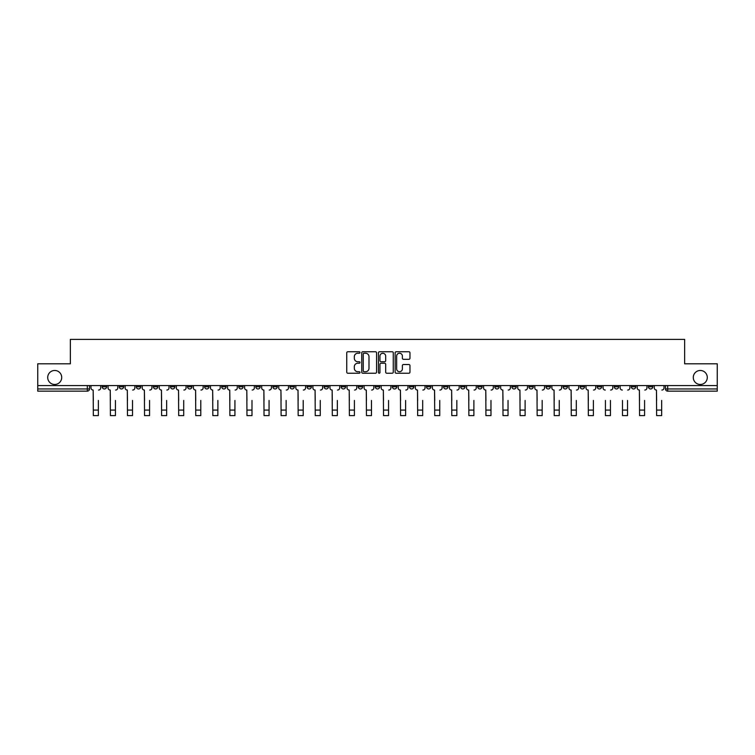 <?xml version="1.0" encoding="UTF-8"?>
<svg xmlns="http://www.w3.org/2000/svg" width="755" height="755" viewBox="0 0 755 755"><rect width="100%" height="100%" fill="white"/><g stroke="black" fill="none" stroke-linecap="round" stroke-linejoin="round"><path stroke-width="1.13" d="M359.993 352.491A0.755 0.755 0 0 0 359.238 351.745L347.829 351.745A1.076 1.076 0 0 0 346.753 352.811L346.753 372.149A1.076 1.076 0 0 0 347.829 373.225L359.238 373.225A0.755 0.755 0 0 0 359.993 372.47A0.755 0.755 0 0 0 359.238 371.715L357.766 371.715A3.435 3.435 0 0 1 354.331 368.28L354.331 366.675A3.435 3.435 0 0 1 357.766 363.231L359.238 363.231A0.755 0.755 0 0 0 359.993 362.485A0.755 0.755 0 0 0 359.238 361.73L357.766 361.73A3.435 3.435 0 0 1 354.331 358.295L354.331 356.681A3.435 3.435 0 0 1 357.766 353.246L359.238 353.246A0.755 0.755 0 0 0 359.993 352.491M693.288 377.472A7.003 7.003 0 0 0 700.291 384.474A7.003 7.003 0 0 0 707.293 377.472A7.003 7.003 0 0 0 700.291 370.469A7.003 7.003 0 0 0 693.288 377.472M47.707 377.472A7.003 7.003 0 0 0 54.709 384.474A7.003 7.003 0 0 0 61.712 377.472A7.003 7.003 0 0 0 54.709 370.469A7.003 7.003 0 0 0 47.707 377.472M563.079 385.569L563.079 386.777L567.458 386.777A2.189 2.189 0 0 1 565.269 388.957A2.189 2.189 0 0 1 563.079 386.777L563.079 385.569M546.007 385.569L546.007 386.777L550.386 386.777A2.189 2.189 0 0 1 548.196 388.957A2.189 2.189 0 0 1 546.007 386.777L546.007 385.569M443.591 385.569L443.591 386.777L447.97 386.777A2.189 2.189 0 0 1 445.78 388.957A2.189 2.189 0 0 1 443.591 386.777L443.591 385.569M426.518 385.569L426.518 386.777L430.897 386.777A2.189 2.189 0 0 1 428.708 388.957A2.189 2.189 0 0 1 426.518 386.777L426.518 385.569M409.455 385.569L409.455 386.777L413.825 386.777A2.189 2.189 0 0 1 411.635 388.957A2.189 2.189 0 0 1 409.455 386.777L409.455 385.569M375.31 385.569L375.31 386.777L379.69 386.777A2.189 2.189 0 0 1 377.5 388.957A2.189 2.189 0 0 1 375.31 386.777L375.31 385.569M341.175 386.777L341.175 385.569L341.175 386.777A2.189 2.189 0 0 0 343.365 388.957A2.189 2.189 0 0 1 341.175 386.777L345.545 386.777A2.189 2.189 0 0 1 343.365 388.957A2.189 2.189 0 0 0 345.545 386.777L345.545 385.569L345.545 386.777M324.103 386.777L324.103 385.569L324.103 386.777A2.189 2.189 0 0 0 326.292 388.957A2.189 2.189 0 0 1 324.103 386.777L328.482 386.777A2.189 2.189 0 0 1 326.292 388.957M307.03 386.777L307.03 385.569L307.03 386.777A2.189 2.189 0 0 0 309.22 388.957A2.189 2.189 0 0 1 307.03 386.777L311.409 386.777A2.189 2.189 0 0 1 309.22 388.957A2.189 2.189 0 0 0 311.409 386.777L311.409 385.569L311.409 386.777M289.967 385.569L289.967 386.777L294.337 386.777A2.189 2.189 0 0 1 292.157 388.957A2.189 2.189 0 0 1 289.967 386.777L289.967 385.569M272.895 385.569L272.895 386.777L277.274 386.777A2.189 2.189 0 0 1 275.084 388.957A2.189 2.189 0 0 1 272.895 386.777L272.895 385.569M255.822 385.569L255.822 386.777L260.201 386.777A2.189 2.189 0 0 1 258.012 388.957A2.189 2.189 0 0 1 255.822 386.777L255.822 385.569M238.759 386.777L238.759 385.569L238.759 386.777A2.189 2.189 0 0 0 240.939 388.957A2.189 2.189 0 0 1 238.759 386.777L243.129 386.777A2.189 2.189 0 0 1 240.939 388.957M204.614 386.777L204.614 385.569L204.614 386.777A2.189 2.189 0 0 0 206.804 388.957A2.189 2.189 0 0 1 204.614 386.777L208.993 386.777A2.189 2.189 0 0 1 206.804 388.957A2.189 2.189 0 0 0 208.993 386.777L208.993 385.569L208.993 386.777M187.542 386.777L187.542 385.569L187.542 386.777A2.189 2.189 0 0 0 189.731 388.957A2.189 2.189 0 0 1 187.542 386.777L191.921 386.777A2.189 2.189 0 0 1 189.731 388.957A2.189 2.189 0 0 0 191.921 386.777L191.921 385.569L191.921 386.777M170.479 386.777L170.479 385.569L170.479 386.777A2.189 2.189 0 0 0 172.668 388.957A2.189 2.189 0 0 1 170.479 386.777L174.858 386.777A2.189 2.189 0 0 1 172.668 388.957A2.189 2.189 0 0 0 174.858 386.777L174.858 385.569L174.858 386.777M153.407 386.777L153.407 385.569L153.407 386.777A2.189 2.189 0 0 0 155.596 388.957A2.189 2.189 0 0 1 153.407 386.777L157.786 386.777A2.189 2.189 0 0 1 155.596 388.957M136.334 386.777L136.334 385.569L136.334 386.777A2.189 2.189 0 0 0 138.524 388.957A2.189 2.189 0 0 1 136.334 386.777L140.713 386.777A2.189 2.189 0 0 1 138.524 388.957A2.189 2.189 0 0 0 140.713 386.777L140.713 385.569L140.713 386.777M119.271 386.777L119.271 385.569L119.271 386.777A2.189 2.189 0 0 0 121.461 388.957A2.189 2.189 0 0 1 119.271 386.777L123.641 386.777A2.189 2.189 0 0 1 121.461 388.957A2.189 2.189 0 0 0 123.641 386.777L123.641 385.569L123.641 386.777M408.889 359.314A1.076 1.076 0 0 0 409.965 358.238L409.965 352.811A1.076 1.076 0 0 0 408.889 351.745L396.215 351.745A1.076 1.076 0 0 0 395.139 352.811L395.139 372.149A1.076 1.076 0 0 0 396.215 373.225L408.889 373.225A1.076 1.076 0 0 0 409.965 372.149L409.965 365.599A1.076 1.076 0 0 0 408.889 364.523L403.463 364.523A1.076 1.076 0 0 0 402.387 365.599L402.387 368.846A2.869 2.869 0 0 1 399.518 371.715A2.869 2.869 0 0 1 396.649 368.846L396.649 356.115A2.869 2.869 0 0 1 399.518 353.246A2.869 2.869 0 0 1 402.387 356.115L402.387 358.238A1.076 1.076 0 0 0 403.463 359.314L408.889 359.314M37.75 385.569L37.75 363.797L70.357 363.797L70.357 339.391L684.643 339.391L684.643 363.797L717.25 363.797L717.25 385.569L37.75 385.569L37.75 388.957L89.505 388.957L89.505 385.569L89.505 388.957A2.189 2.189 0 0 1 87.316 391.147L37.75 391.147L37.75 388.957M376.556 352.811A1.076 1.076 0 0 0 375.49 351.745L362.815 351.745A1.076 1.076 0 0 0 361.739 352.811L361.739 372.149A1.076 1.076 0 0 0 362.815 373.225L375.49 373.225A1.076 1.076 0 0 0 376.556 372.149L376.556 352.811M379.51 351.745L392.185 351.745A1.076 1.076 0 0 1 393.261 352.811L393.261 372.149A1.076 1.076 0 0 1 392.185 373.225L386.768 373.225A1.076 1.076 0 0 1 385.692 372.149L385.692 364.306A1.076 1.076 0 0 0 384.616 363.231L381.02 363.231A1.076 1.076 0 0 0 379.944 364.306L379.944 372.47A0.755 0.755 0 0 1 379.189 373.225A0.755 0.755 0 0 1 378.444 372.47L378.444 352.811A1.076 1.076 0 0 1 379.51 351.745M665.495 385.569L665.495 388.957L717.25 388.957L717.25 391.147L667.684 391.147A2.189 2.189 0 0 1 665.495 388.957A2.189 2.189 0 0 0 667.684 391.147L667.684 385.569M717.25 385.569L717.25 388.957M652.801 385.569L652.801 386.777A2.189 2.189 0 0 1 650.612 388.957A2.189 2.189 0 0 1 648.422 386.777L652.801 386.777M648.422 385.569L648.422 386.777M635.729 385.569L635.729 386.777A2.189 2.189 0 0 1 633.539 388.957A2.189 2.189 0 0 1 631.359 386.777L635.729 386.777M631.359 385.569L631.359 386.777M618.666 385.569L618.666 386.777A2.189 2.189 0 0 1 616.476 388.957A2.189 2.189 0 0 1 614.287 386.777A2.189 2.189 0 0 0 616.476 388.957M614.287 385.569L614.287 386.777L618.666 386.777M601.593 385.569L601.593 386.777A2.189 2.189 0 0 1 599.404 388.957A2.189 2.189 0 0 1 597.214 386.777L601.593 386.777M597.214 385.569L597.214 386.777M584.521 385.569L584.521 386.777A2.189 2.189 0 0 1 582.332 388.957A2.189 2.189 0 0 1 580.142 386.777L584.521 386.777M580.142 385.569L580.142 386.777M567.458 385.569L567.458 386.777M550.386 385.569L550.386 386.777L550.386 385.569M533.313 385.569L533.313 386.777A2.189 2.189 0 0 1 531.124 388.957A2.189 2.189 0 0 1 528.934 386.777L533.313 386.777M528.934 385.569L528.934 386.777M516.241 385.569L516.241 386.777A2.189 2.189 0 0 1 514.061 388.957A2.189 2.189 0 0 1 511.871 386.777L516.241 386.777M511.871 385.569L511.871 386.777M499.178 385.569L499.178 386.777A2.189 2.189 0 0 1 496.988 388.957A2.189 2.189 0 0 1 494.799 386.777L499.178 386.777M494.799 385.569L494.799 386.777M482.105 385.569L482.105 386.777A2.189 2.189 0 0 1 479.916 388.957A2.189 2.189 0 0 1 477.726 386.777L482.105 386.777M477.726 385.569L477.726 386.777M465.033 385.569L465.033 386.777A2.189 2.189 0 0 1 462.843 388.957A2.189 2.189 0 0 1 460.663 386.777L465.033 386.777M460.663 385.569L460.663 386.777M447.97 385.569L447.97 386.777A2.189 2.189 0 0 1 445.78 388.957M430.897 385.569L430.897 386.777M413.825 386.777L413.825 385.569L413.825 386.777A2.189 2.189 0 0 1 411.635 388.957M396.762 385.569L396.762 386.777A2.189 2.189 0 0 1 394.572 388.957A2.189 2.189 0 0 1 392.383 386.777A2.189 2.189 0 0 0 394.572 388.957A2.189 2.189 0 0 0 396.762 386.777L392.383 386.777L392.383 385.569M379.69 386.777L379.69 385.569L379.69 386.777A2.189 2.189 0 0 1 377.5 388.957M362.617 385.569L362.617 386.777A2.189 2.189 0 0 1 360.428 388.957A2.189 2.189 0 0 1 358.238 386.777A2.189 2.189 0 0 0 360.428 388.957M358.238 385.569L358.238 386.777L362.617 386.777M328.482 385.569L328.482 386.777L328.482 385.569M294.337 386.777L294.337 385.569L294.337 386.777A2.189 2.189 0 0 1 292.157 388.957M277.274 386.777L277.274 385.569L277.274 386.777A2.189 2.189 0 0 1 275.084 388.957M260.201 386.777L260.201 385.569L260.201 386.777A2.189 2.189 0 0 1 258.012 388.957M243.129 385.569L243.129 386.777L243.129 385.569M226.066 386.777L226.066 385.569L226.066 386.777A2.189 2.189 0 0 1 223.876 388.957A2.189 2.189 0 0 1 221.687 386.777L226.066 386.777A2.189 2.189 0 0 1 223.876 388.957M221.687 385.569L221.687 386.777M157.786 385.569L157.786 386.777L157.786 385.569M106.578 385.569L106.578 386.777A2.189 2.189 0 0 1 104.388 388.957A2.189 2.189 0 0 1 102.199 386.777A2.189 2.189 0 0 0 104.388 388.957A2.189 2.189 0 0 0 106.578 386.777L106.578 385.569M102.199 385.569L102.199 386.777L106.578 386.777M87.316 385.569L87.316 391.147A2.189 2.189 0 0 0 89.505 388.957M363.995 353.246A0.755 0.755 0 0 0 363.24 354.001L363.24 370.969A0.755 0.755 0 0 0 363.995 371.715L365.552 371.715A3.435 3.435 0 0 0 368.987 368.28L368.987 356.681A3.435 3.435 0 0 0 365.552 353.246L363.995 353.246M385.692 356.171A2.869 2.869 0 0 0 382.813 353.302A2.869 2.869 0 0 0 379.944 356.171L379.944 360.654A1.076 1.076 0 0 0 381.02 361.73L384.616 361.73A1.076 1.076 0 0 0 385.692 360.654L385.692 356.171M90.987 387.872L90.987 385.569L90.987 387.872A2.189 2.189 0 0 0 93.167 390.052L93.337 400.452M93.167 390.052L93.337 415.609L98.367 415.609L98.367 400.452M100.717 387.872L100.717 385.569L100.717 387.872A2.189 2.189 0 0 1 98.537 390.052M98.367 415.609L93.337 415.609M108.05 387.872L108.05 385.569L108.05 387.872A2.189 2.189 0 0 0 110.239 390.052L110.409 400.452M110.239 390.052L110.409 415.609L115.439 415.609L115.439 400.452M117.789 387.872L117.789 385.569L117.789 387.872A2.189 2.189 0 0 1 115.6 390.052M125.122 387.872L125.122 385.569L125.122 387.872A2.189 2.189 0 0 0 127.312 390.052L127.472 400.452M127.312 390.052L127.472 415.609L132.512 415.609L132.512 400.452M134.862 387.872L134.862 385.569L134.862 387.872A2.189 2.189 0 0 1 132.672 390.052M115.439 415.609L110.409 415.609M132.512 415.609L127.472 415.609M142.195 387.872L142.195 385.569L142.195 387.872A2.189 2.189 0 0 0 144.384 390.052L144.545 400.452M144.384 390.052L144.545 415.609L149.575 415.609L149.575 400.452M151.934 387.872L151.934 385.569L151.934 387.872A2.189 2.189 0 0 1 149.745 390.052M159.258 387.872L159.258 385.569L159.258 387.872A2.189 2.189 0 0 0 161.447 390.052L161.617 400.452M161.447 390.052L161.617 415.609L166.647 415.609L166.647 400.452M168.997 387.872L168.997 385.569L168.997 387.872A2.189 2.189 0 0 1 166.808 390.052M176.33 387.872L176.33 385.569L176.33 387.872A2.189 2.189 0 0 0 178.52 390.052L178.68 400.452M178.52 390.052L178.68 415.609L183.72 415.609L183.72 400.452M186.07 387.872L186.07 385.569L186.07 387.872A2.189 2.189 0 0 1 183.88 390.052M149.575 415.609L144.545 415.609M166.647 415.609L161.617 415.609M183.72 415.609L178.68 415.609M193.403 387.872L193.403 385.569L193.403 387.872A2.189 2.189 0 0 0 195.592 390.052L195.753 400.452M195.592 390.052L195.753 415.609L200.783 415.609L200.783 400.452M203.142 387.872L203.142 385.569L203.142 387.872A2.189 2.189 0 0 1 200.953 390.052M200.783 415.609L195.753 415.609M210.466 387.872L210.466 385.569L210.466 387.872A2.189 2.189 0 0 0 212.655 390.052L212.825 400.452M212.655 390.052L212.825 415.609L217.855 415.609L217.855 400.452M220.205 387.872L220.205 385.569L220.205 387.872A2.189 2.189 0 0 1 218.016 390.052M217.855 415.609L212.825 415.609M227.538 387.872L227.538 385.569L227.538 387.872A2.189 2.189 0 0 0 229.728 390.052L229.888 400.452M229.728 390.052L229.888 415.609L234.928 415.609L234.928 400.452M237.278 387.872L237.278 385.569L237.278 387.872A2.189 2.189 0 0 1 235.088 390.052M234.928 415.609L229.888 415.609M244.611 387.872L244.611 385.569L244.611 387.872A2.189 2.189 0 0 0 246.8 390.052L246.96 400.452M246.8 390.052L246.96 415.609L251.991 415.609L251.991 400.452M254.35 387.872L254.35 385.569L254.35 387.872A2.189 2.189 0 0 1 252.161 390.052M251.991 415.609L246.96 415.609M261.683 387.872L261.683 385.569L261.683 387.872A2.189 2.189 0 0 0 263.863 390.052L264.033 400.452M263.863 390.052L264.033 415.609L269.063 415.609L269.063 400.452M271.413 387.872L271.413 385.569L271.413 387.872A2.189 2.189 0 0 1 269.233 390.052M269.063 415.609L264.033 415.609M278.746 387.872L278.746 385.569L278.746 387.872A2.189 2.189 0 0 0 280.935 390.052L281.105 400.452M280.935 390.052L281.105 415.609L286.136 415.609L286.136 400.452M288.486 387.872L288.486 385.569L288.486 387.872A2.189 2.189 0 0 1 286.296 390.052M286.136 415.609L281.105 415.609M295.818 387.872L295.818 385.569L295.818 387.872A2.189 2.189 0 0 0 298.008 390.052L298.168 400.452M298.008 390.052L298.168 415.609L303.208 415.609L303.208 400.452M305.558 387.872L305.558 385.569L305.558 387.872A2.189 2.189 0 0 1 303.368 390.052M303.208 415.609L298.168 415.609M312.891 387.872L312.891 385.569L312.891 387.872A2.189 2.189 0 0 0 315.08 390.052L315.241 400.452M315.08 390.052L315.241 415.609L320.271 415.609L320.271 400.452M322.63 387.872L322.63 385.569L322.63 387.872A2.189 2.189 0 0 1 320.441 390.052M320.271 415.609L315.241 415.609M329.954 387.872L329.954 385.569L329.954 387.872A2.189 2.189 0 0 0 332.143 390.052L332.313 400.452M332.143 390.052L332.313 415.609L337.343 415.609L337.343 400.452M339.693 387.872L339.693 385.569L339.693 387.872A2.189 2.189 0 0 1 337.504 390.052M337.343 415.609L332.313 415.609M347.026 387.872L347.026 385.569L347.026 387.872A2.189 2.189 0 0 0 349.216 390.052L349.376 400.452M349.216 390.052L349.376 415.609L354.416 415.609L354.416 400.452M356.766 387.872L356.766 385.569L356.766 387.872A2.189 2.189 0 0 1 354.576 390.052M354.416 415.609L349.376 415.609M364.099 387.872L364.099 385.569L364.099 387.872A2.189 2.189 0 0 0 366.288 390.052L366.449 400.452M366.288 390.052L366.449 415.609L371.479 415.609L371.479 400.452M373.838 387.872L373.838 385.569L373.838 387.872A2.189 2.189 0 0 1 371.649 390.052M371.479 415.609L366.449 415.609M381.162 387.872L381.162 385.569L381.162 387.872A2.189 2.189 0 0 0 383.351 390.052L383.521 400.452M383.351 390.052L383.521 415.609L388.551 415.609L388.551 400.452M390.901 387.872L390.901 385.569L390.901 387.872A2.189 2.189 0 0 1 388.712 390.052M388.551 415.609L383.521 415.609M398.234 387.872L398.234 385.569L398.234 387.872A2.189 2.189 0 0 0 400.424 390.052L400.584 400.452M400.424 390.052L400.584 415.609L405.624 415.609L405.624 400.452M407.974 387.872L407.974 385.569L407.974 387.872A2.189 2.189 0 0 1 405.784 390.052M405.624 415.609L400.584 415.609M415.307 387.872L415.307 385.569L415.307 387.872A2.189 2.189 0 0 0 417.496 390.052L417.657 400.452M417.496 390.052L417.657 415.609L422.687 415.609L422.687 400.452M425.046 387.872L425.046 385.569L425.046 387.872A2.189 2.189 0 0 1 422.857 390.052M422.687 415.609L417.657 415.609M432.37 387.872L432.37 385.569L432.37 387.872A2.189 2.189 0 0 0 434.559 390.052L434.729 400.452M434.559 390.052L434.729 415.609L439.759 415.609L439.759 400.452M442.109 387.872L442.109 385.569L442.109 387.872A2.189 2.189 0 0 1 439.92 390.052M439.759 415.609L434.729 415.609M449.442 387.872L449.442 385.569L449.442 387.872A2.189 2.189 0 0 0 451.632 390.052L451.792 400.452M451.632 390.052L451.792 415.609L456.832 415.609L456.832 400.452M459.182 387.872L459.182 385.569L459.182 387.872A2.189 2.189 0 0 1 456.992 390.052M456.832 415.609L451.792 415.609M466.514 387.872L466.514 385.569L466.514 387.872A2.189 2.189 0 0 0 468.704 390.052L468.864 400.452M468.704 390.052L468.864 415.609L473.895 415.609L473.895 400.452M476.254 387.872L476.254 385.569L476.254 387.872A2.189 2.189 0 0 1 474.065 390.052M473.895 415.609L468.864 415.609M483.587 387.872L483.587 385.569L483.587 387.872A2.189 2.189 0 0 0 485.767 390.052L485.937 400.452M485.767 390.052L485.937 415.609L490.967 415.609L490.967 400.452M493.317 387.872L493.317 385.569L493.317 387.872A2.189 2.189 0 0 1 491.137 390.052M490.967 415.609L485.937 415.609M500.65 387.872L500.65 385.569L500.65 387.872A2.189 2.189 0 0 0 502.839 390.052L503.009 400.452M502.839 390.052L503.009 415.609L508.04 415.609L508.04 400.452M510.389 387.872L510.389 385.569L510.389 387.872A2.189 2.189 0 0 1 508.2 390.052M508.04 415.609L503.009 415.609M517.722 387.872L517.722 385.569L517.722 387.872A2.189 2.189 0 0 0 519.912 390.052L520.072 400.452M519.912 390.052L520.072 415.609L525.112 415.609L525.112 400.452M527.462 387.872L527.462 385.569L527.462 387.872A2.189 2.189 0 0 1 525.272 390.052M525.112 415.609L520.072 415.609M534.795 387.872L534.795 385.569L534.795 387.872A2.189 2.189 0 0 0 536.984 390.052L537.145 400.452M536.984 390.052L537.145 415.609L542.175 415.609L542.175 400.452M544.534 387.872L544.534 385.569L544.534 387.872A2.189 2.189 0 0 1 542.345 390.052M542.175 415.609L537.145 415.609M551.858 387.872L551.858 385.569L551.858 387.872A2.189 2.189 0 0 0 554.047 390.052L554.217 400.452M554.047 390.052L554.217 415.609L559.247 415.609L559.247 400.452M561.597 387.872L561.597 385.569L561.597 387.872A2.189 2.189 0 0 1 559.408 390.052M559.247 415.609L554.217 415.609M568.93 387.872L568.93 385.569L568.93 387.872A2.189 2.189 0 0 0 571.12 390.052L571.28 400.452M571.12 390.052L571.28 415.609L576.32 415.609L576.32 400.452M578.67 387.872L578.67 385.569L578.67 387.872A2.189 2.189 0 0 1 576.48 390.052M576.32 415.609L571.28 415.609M586.003 387.872L586.003 385.569L586.003 387.872A2.189 2.189 0 0 0 588.192 390.052L588.353 400.452M588.192 390.052L588.353 415.609L593.383 415.609L593.383 400.452M595.742 387.872L595.742 385.569L595.742 387.872A2.189 2.189 0 0 1 593.553 390.052M593.383 415.609L588.353 415.609M605.425 415.609L610.455 415.609L605.425 415.609L605.425 400.452M605.255 390.052L605.255 390.052A2.189 2.189 0 0 1 603.066 387.872L603.066 385.569L603.066 387.872M610.455 400.452L610.455 415.609M610.616 390.052A2.189 2.189 0 0 0 612.805 387.872L612.805 385.569L612.805 387.872M622.488 415.609L627.528 415.609L622.488 415.609L622.488 400.452M622.328 390.052L622.328 390.052A2.189 2.189 0 0 1 620.138 387.872L620.138 385.569L620.138 387.872M627.528 400.452L627.528 415.609M627.688 390.052A2.189 2.189 0 0 0 629.878 387.872L629.878 385.569L629.878 387.872M637.211 387.872L637.211 385.569L637.211 387.872A2.189 2.189 0 0 0 639.4 390.052L639.56 400.452M639.4 390.052L639.56 415.609L644.591 415.609L644.591 400.452M646.95 387.872L646.95 385.569L646.95 387.872A2.189 2.189 0 0 1 644.761 390.052M644.591 415.609L639.56 415.609M654.283 387.872L654.283 385.569L654.283 387.872A2.189 2.189 0 0 0 656.463 390.052L656.633 400.452M656.463 390.052L656.633 415.609L661.663 415.609L661.663 400.452M664.013 387.872L664.013 385.569L664.013 387.872A2.189 2.189 0 0 1 661.833 390.052M661.663 415.609L656.633 415.609M98.367 410.078L93.337 410.078M115.439 410.078L110.409 410.078M132.512 410.078L127.472 410.078M149.575 410.078L144.545 410.078M166.647 410.078L161.617 410.078M183.72 410.078L178.68 410.078M200.783 410.078L195.753 410.078M217.855 410.078L212.825 410.078M234.928 410.078L229.888 410.078M251.991 410.078L246.96 410.078M269.063 410.078L264.033 410.078M286.136 410.078L281.105 410.078M303.208 410.078L298.168 410.078M320.271 410.078L315.241 410.078M337.343 410.078L332.313 410.078M354.416 410.078L349.376 410.078M371.479 410.078L366.449 410.078M388.551 410.078L383.521 410.078M405.624 410.078L400.584 410.078M422.687 410.078L417.657 410.078M439.759 410.078L434.729 410.078M456.832 410.078L451.792 410.078M473.895 410.078L468.864 410.078M490.967 410.078L485.937 410.078M508.04 410.078L503.009 410.078M525.112 410.078L520.072 410.078M542.175 410.078L537.145 410.078M559.247 410.078L554.217 410.078M576.32 410.078L571.28 410.078M593.383 410.078L588.353 410.078M610.455 410.078L605.425 410.078M627.528 410.078L622.488 410.078M644.591 410.078L639.56 410.078M661.663 410.078L656.633 410.078"/></g></svg>
